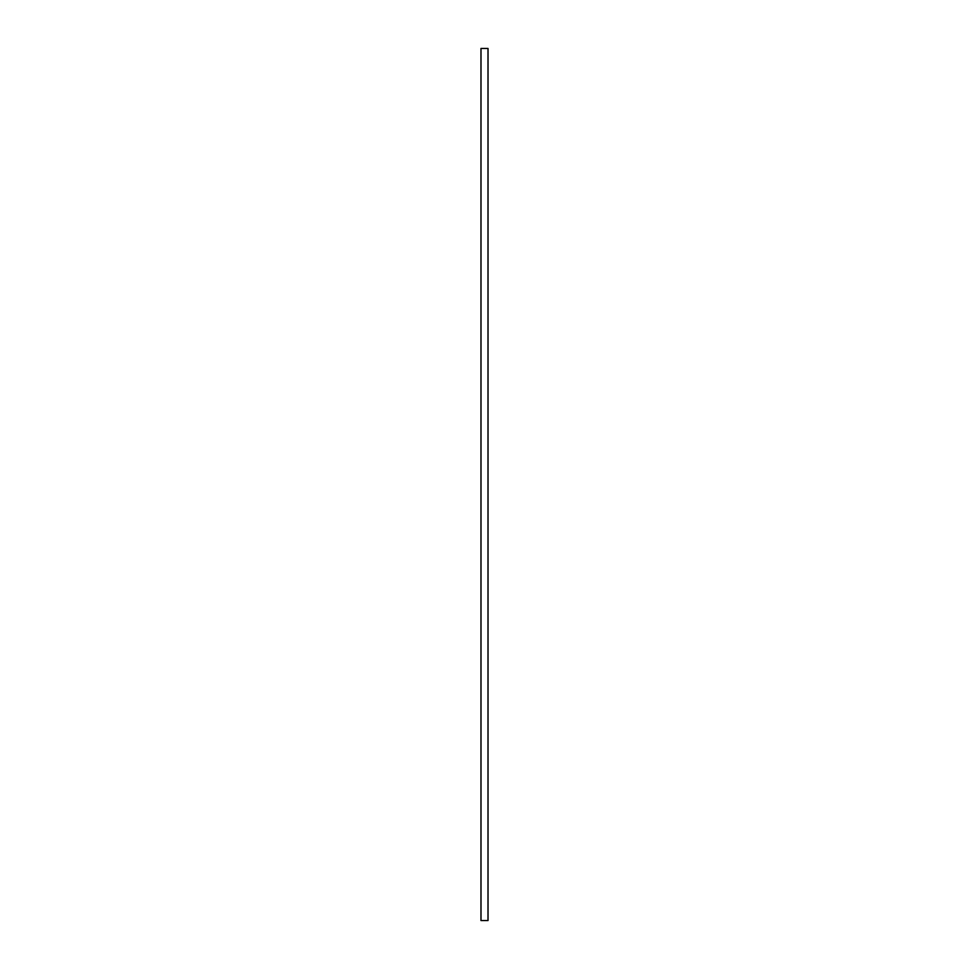 <?xml version="1.0" encoding="UTF-8"?>
<svg xmlns="http://www.w3.org/2000/svg" width="969" height="969" viewBox="0 0 969 969"><rect width="100%" height="100%" fill="white"/><g stroke="black" fill="none" stroke-linecap="round" stroke-linejoin="round"><path stroke-width="1.45" d="M488.013 920.55L480.987 920.55L480.987 48.45L488.013 48.45L488.013 920.55"/></g></svg>
